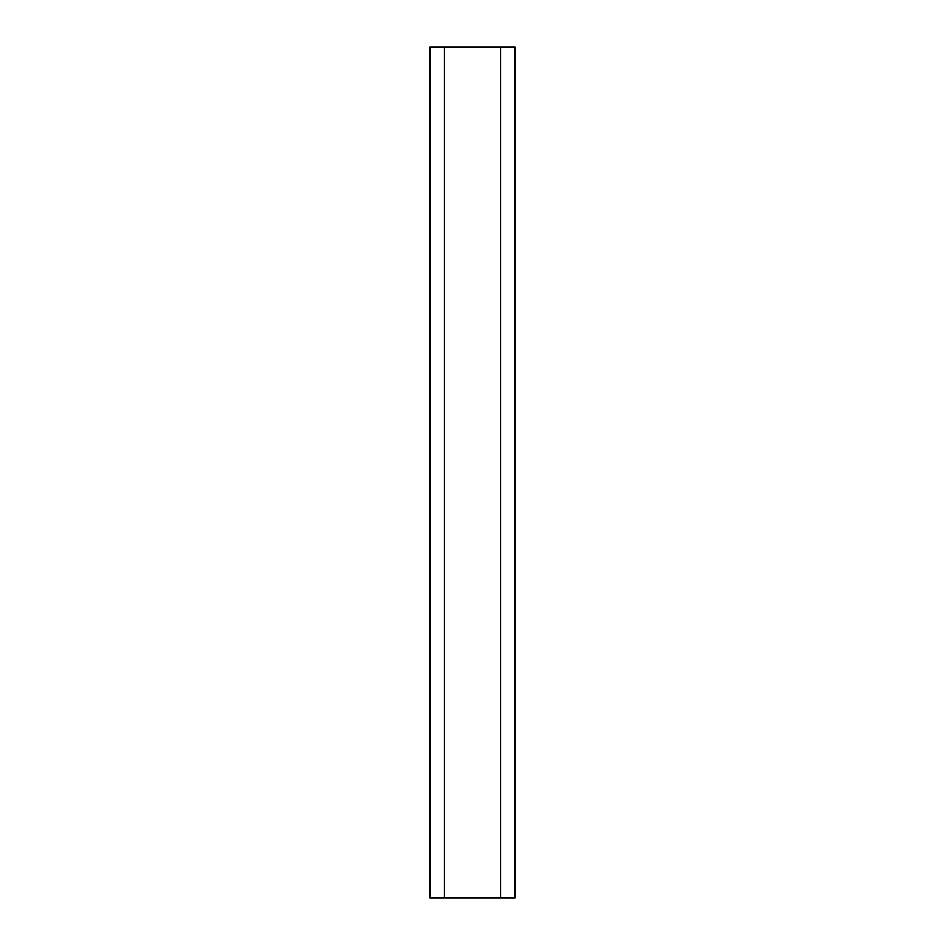 <?xml version="1.0" encoding="UTF-8"?>
<svg xmlns="http://www.w3.org/2000/svg" width="945" height="945" viewBox="0 0 945 945"><rect width="100%" height="100%" fill="white"/><g stroke="black" fill="none" stroke-linecap="round" stroke-linejoin="round"><path stroke-width="1.42" d="M444.433 897.75L429.975 897.75L429.975 47.25L515.025 47.25L515.025 897.75L444.433 897.75L444.433 47.25M500.566 897.75L500.566 47.25"/></g></svg>

